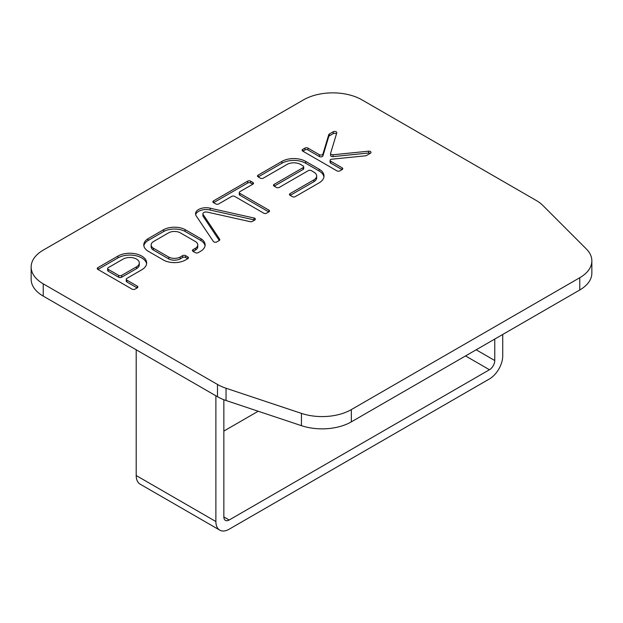 <?xml version="1.0" encoding="UTF-8"?>
<svg xmlns="http://www.w3.org/2000/svg" width="623" height="623" viewBox="0 0 623 623"><rect width="100%" height="100%" fill="white"/><g stroke="black" fill="none" stroke-linecap="round" stroke-linejoin="round"><path stroke-width="0.93" d="M31.15 266.987L31.15 279.252A41.305 23.845 0 0 0 43.236 296.112L217.482 396.719A41.32 23.853 0 0 0 226.04 400.511L301.439 425.657A41.328 23.861 0 0 0 351.341 421.864L579.756 289.991A41.305 23.845 0 0 0 591.85 273.131L591.85 260.866A41.305 23.845 0 0 0 586.321 248.951L542.797 205.403A41.32 23.853 0 0 0 536.232 200.466L361.947 99.844A41.305 23.845 0 0 0 303.533 99.851L43.244 250.127A41.305 23.845 0 0 0 31.15 266.987A41.305 23.845 0 0 0 43.236 283.847L217.482 384.453A41.32 23.853 0 0 0 226.04 388.246L301.439 413.384A41.328 23.861 0 0 0 351.341 409.599L579.756 277.726A41.305 23.845 0 0 0 591.85 260.866M215.885 395.8L215.885 521.537A18.783 10.84 120 0 0 219.779 530.134L140.097 484.133A18.783 10.84 -60 0 1 136.203 475.536L136.203 349.791M223.852 399.732L223.852 516.942A7.515 4.338 120 0 0 225.409 520.376A7.515 4.338 120 0 0 229.163 520.01L489.452 369.735A7.515 4.338 120 0 0 494.763 360.53L494.763 339.06M219.779 530.134A18.783 10.84 120 0 0 229.163 529.207L489.452 378.932A18.783 10.84 120 0 0 502.73 355.935L502.73 334.465M203.129 214.468A3.154 1.822 180 0 1 202.903 213.79A3.154 1.822 180 0 1 207.295 212.116L250.15 221.656A2.103 1.215 0 0 0 252.393 221.383L254.76 220.012A2.103 1.215 0 0 0 255.375 219.156A2.103 1.215 0 0 0 254.036 218.019L210.185 208.207A10.521 6.074 0 0 0 195.544 213.79A10.521 6.074 0 0 0 196.284 216.033L213.393 241.483A2.103 1.215 0 0 0 216.843 241.903L219.21 240.54A2.103 1.215 0 0 0 219.826 239.684A2.103 1.215 0 0 0 219.685 239.248L203.129 214.468L203.129 216.306A3.154 1.822 180 0 1 202.903 215.628L202.903 213.79M303.097 167.634L274.097 184.377A2.103 1.215 0 0 0 273.481 185.233A2.103 1.215 0 0 0 274.097 186.098L276.332 187.383A2.103 1.215 0 0 0 279.299 187.383L308.307 170.64A2.103 1.215 180 0 1 311.282 170.64L313.883 172.143A9.462 5.467 180 0 1 316.655 176.005A9.462 5.467 180 0 1 313.883 179.868L290.084 193.605A2.103 1.215 0 0 0 289.469 194.469A2.103 1.215 0 0 0 290.084 195.326L292.319 196.611A2.103 1.215 0 0 0 295.294 196.611L319.085 182.874A16.829 9.719 0 0 0 324.015 176.005A16.829 9.719 0 0 0 319.085 169.137L305.706 161.404A16.829 9.719 0 0 0 281.908 161.404L258.109 175.149A2.103 1.215 0 0 0 257.494 176.005A2.103 1.215 0 0 0 258.109 176.862L260.336 178.155A2.103 1.215 0 0 0 263.311 178.155L287.11 164.41A9.462 5.467 180 0 1 300.496 164.41L303.097 165.913A2.103 1.215 180 0 1 303.713 166.769A2.103 1.215 180 0 1 303.097 167.634L303.097 169.472L274.206 186.152M263.685 213.144A2.103 1.215 0 0 0 266.66 213.144L268.895 211.859A2.103 1.215 0 0 0 269.51 210.995A2.103 1.215 0 0 0 268.895 210.138L239.886 193.395A2.103 1.215 180 0 1 239.271 192.538A2.103 1.215 180 0 1 239.886 191.674L252.899 184.159A2.103 1.215 0 0 0 253.522 183.302A2.103 1.215 0 0 0 252.899 182.446L250.672 181.153A2.103 1.215 0 0 0 247.697 181.153L213.487 200.91A2.103 1.215 0 0 0 212.871 201.766A2.103 1.215 0 0 0 213.487 202.623L215.722 203.916A2.103 1.215 0 0 0 218.696 203.916L231.709 196.401A2.103 1.215 180 0 1 234.684 196.401L263.685 213.144M187.834 258.654A2.103 1.215 0 0 0 188.458 257.79A2.103 1.215 0 0 0 187.834 256.933L185.607 255.648A2.103 1.215 0 0 0 182.632 255.648L180.179 257.065A8.411 4.859 180 0 1 168.802 257.112L153.32 248.172A8.411 4.859 180 0 1 151.148 244.917A8.411 4.859 180 0 1 153.406 241.607L168.724 232.761A8.411 4.859 180 0 1 180.102 232.714L195.583 241.646A8.411 4.859 180 0 1 197.764 244.909A8.411 4.859 180 0 1 195.505 248.219L193.044 249.636A2.103 1.215 0 0 0 192.429 250.493A2.103 1.215 0 0 0 193.044 251.349L195.272 252.642A2.103 1.215 0 0 0 198.246 252.642L200.886 251.116A15.777 9.111 0 0 0 205.123 244.909A15.777 9.111 0 0 0 201.042 238.796L185.047 229.56A15.777 9.111 0 0 0 163.701 229.646L148.017 238.71A15.777 9.111 0 0 0 143.781 244.917A15.777 9.111 0 0 0 147.861 251.03L163.857 260.266A15.777 9.111 0 0 0 185.202 260.173L187.834 258.654L187.834 256.933M370.405 153.25A2.103 1.215 0 0 0 371.02 152.394A2.103 1.215 0 0 0 368.551 151.194L333.04 154.761A2.103 1.215 180 0 1 330.572 153.562A2.103 1.215 180 0 1 330.603 153.351L336.778 132.847A2.103 1.215 0 0 0 336.809 132.637A2.103 1.215 0 0 0 335.509 131.515A2.103 1.215 0 0 0 333.219 131.78L329.341 134.015A2.103 1.215 0 0 0 328.757 134.669L322.924 154.045A2.103 1.215 180 0 1 321.484 154.995A2.103 1.215 180 0 1 319.365 154.699L307.933 148.095A2.103 1.215 0 0 0 304.959 148.095L302.731 149.388A2.103 1.215 0 0 0 302.108 150.244A2.103 1.215 0 0 0 302.731 151.101L336.934 170.85A2.103 1.215 0 0 0 339.909 170.85L342.144 169.565A2.103 1.215 0 0 0 342.759 168.708A2.103 1.215 0 0 0 342.144 167.844L330.712 161.248A2.103 1.215 180 0 1 330.097 160.391A2.103 1.215 180 0 1 331.841 159.192L365.397 155.828A2.103 1.215 0 0 0 366.526 155.485L370.405 153.25M135.035 289.134L137.27 287.849A2.103 1.215 0 0 0 137.885 286.985A2.103 1.215 0 0 0 137.27 286.128L126.858 280.116A2.103 1.215 180 0 1 126.243 279.26A2.103 1.215 180 0 1 126.858 278.403L141.733 269.814A16.829 9.719 0 0 0 146.662 262.945A16.829 9.719 0 0 0 136.273 253.966A16.829 9.719 0 0 0 117.934 256.076L97.858 267.664A2.103 1.215 0 0 0 97.235 268.529A2.103 1.215 0 0 0 97.858 269.385L132.06 289.134A2.103 1.215 0 0 0 135.035 289.134M258.202 411.235L223.852 431.069M219.288 240.494L203.129 216.306M254.651 220.075A2.103 1.215 0 0 0 254.036 219.864L210.185 210.044L210.185 208.207M210.185 210.044A10.521 6.074 0 0 0 195.661 214.709M303.713 166.769L303.713 168.615A2.103 1.215 180 0 1 303.097 169.472M323.944 176.924A16.829 9.719 0 0 0 319.085 170.975L305.706 163.249A16.829 9.719 0 0 0 281.908 163.249L258.218 176.924M316.655 176.005L316.655 177.843A9.462 5.467 180 0 1 313.883 181.706L290.193 195.388M252.798 184.221L250.672 182.998A2.103 1.215 0 0 0 247.697 182.998L213.596 202.685M268.786 211.913L239.886 195.233A2.103 1.215 180 0 1 239.271 194.376L239.271 192.538M205.045 245.828A15.777 9.111 0 0 0 201.042 240.634L185.047 231.398A15.777 9.111 0 0 0 163.701 231.491L148.017 240.548L148.017 238.71M148.017 240.548A15.777 9.111 0 0 0 143.866 245.836M163.701 231.491L163.701 229.646M185.047 231.398L185.047 229.56M201.042 240.634L201.042 238.796M197.764 244.909L197.764 246.747A8.411 4.859 180 0 1 195.505 250.057L193.153 251.412M195.505 250.057L195.505 248.219M187.733 258.709L185.607 257.486A2.103 1.215 0 0 0 182.632 257.486L180.179 258.903A8.411 4.859 180 0 1 168.802 258.95L153.32 250.018A8.411 4.859 180 0 1 151.148 246.755L151.148 244.917M153.32 250.018L153.32 248.172M168.802 258.95L168.802 257.112M180.179 258.903L180.179 257.065M370.296 153.313A2.103 1.215 0 0 0 368.551 153.032L333.04 156.599A2.103 1.215 180 0 1 330.572 155.4A2.103 1.215 180 0 1 330.603 155.189M342.035 169.627L330.712 163.086A2.103 1.215 180 0 1 330.097 162.229L330.097 160.391M336.482 133.828A2.103 1.215 0 0 0 333.219 133.618L329.341 135.861A2.103 1.215 0 0 0 328.757 136.507L322.924 155.882A2.103 1.215 180 0 1 321.484 156.832A2.103 1.215 180 0 1 319.365 156.537L307.933 149.933A2.103 1.215 0 0 0 304.959 149.933L302.833 151.163M146.584 263.864A16.829 9.719 0 0 0 135.526 255.64A16.829 9.719 0 0 0 117.934 257.914L97.959 269.447M137.161 287.912L126.858 281.962A2.103 1.215 180 0 1 126.243 281.098L126.243 279.26M107.647 268.529L107.647 270.366A2.103 1.215 0 0 0 108.262 271.223L118.674 277.235A2.103 1.215 0 0 0 121.649 277.235L136.523 268.645A9.462 5.467 0 0 0 139.295 264.783L139.295 262.945A9.462 5.467 0 0 0 133.454 257.899A9.462 5.467 0 0 0 123.136 259.082L108.262 267.664A2.103 1.215 0 0 0 107.647 268.529A2.103 1.215 0 0 0 108.262 269.385L118.674 275.397A2.103 1.215 0 0 0 121.649 275.397L136.523 266.808A9.462 5.467 0 0 0 139.295 262.945M136.203 475.536L215.885 521.537M494.763 360.53L476.167 349.799M579.756 289.991L579.756 277.726M351.341 421.864L351.341 409.599M301.439 425.657L301.439 413.384M226.04 400.511L226.04 388.246M217.482 396.719L217.482 384.453M43.236 296.112L43.236 283.847M223.852 516.942L229.163 520.01M489.452 369.735L465.545 355.928M219.685 240.12L219.685 239.248M254.036 219.864L254.036 218.019M274.097 186.098L274.097 184.377M258.109 176.862L258.109 175.149M281.908 163.249L281.908 161.404M305.706 163.249L305.706 161.404M319.085 170.975L319.085 169.137M290.084 195.326L290.084 193.605M313.883 181.706L313.883 179.868M213.487 202.623L213.487 200.91M247.697 182.998L247.697 181.153M250.672 182.998L250.672 181.153M252.899 184.159L252.899 182.446M239.886 195.233L239.886 193.395M268.895 211.859L268.895 210.138M193.044 251.349L193.044 249.636M182.632 257.486L182.632 255.648M185.607 257.486L185.607 255.648M368.551 153.032L368.551 151.194M330.712 163.086L330.712 161.248M342.144 169.565L342.144 167.844M302.731 151.101L302.731 149.388M304.959 149.933L304.959 148.095M307.933 149.933L307.933 148.095M319.365 156.537L319.365 154.699M322.924 155.882L322.924 154.045M328.757 136.507L328.757 134.669M329.341 135.861L329.341 134.015M333.219 133.618L333.219 131.78M333.04 156.599L333.04 154.761M97.858 269.385L97.858 267.664M117.934 257.914L117.934 256.076M126.858 281.962L126.858 280.116M137.27 287.849L137.27 286.128M136.523 268.645L136.523 266.808M121.649 277.235L121.649 275.397M118.674 277.235L118.674 275.397M108.262 271.223L108.262 269.385M330.572 153.562L330.572 155.4"/></g></svg>
